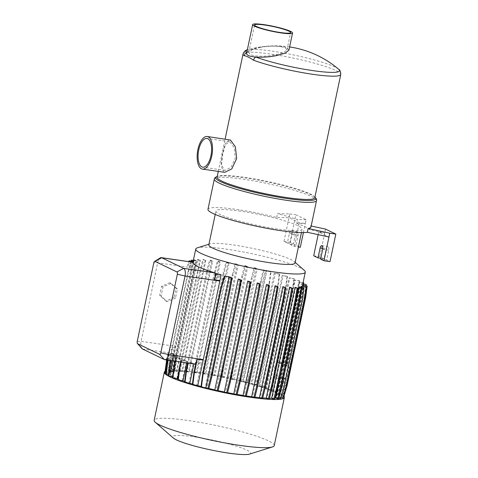 <?xml version="1.0" encoding="UTF-8"?>
<svg xmlns="http://www.w3.org/2000/svg" width="478" height="478" viewBox="0 0 478 478"><rect width="100%" height="100%" fill="white"/><g stroke="black" fill="none" stroke-linecap="round" stroke-linejoin="round"><path stroke-width="0.36" stroke-dasharray="2.39 1.79" d="M207.966 209.328A52.21 6.543 -168.1 0 1 237.142 209.513A52.21 6.543 -168.1 0 1 276.666 217.472L288.981 217.687L299.252 222.646L305.311 223.531L306.111 219.731L295.846 214.765L290.038 242.328L293.39 243.947L295.458 234.13A3.101 1.392 98.3 0 1 297.208 231.687A3.101 1.392 98.3 0 1 298.063 235.385L295.99 245.202L300.304 247.287M295.034 262.978A44.054 5.521 11.9 0 0 294.239 261.58A44.054 5.521 11.9 0 0 233.443 244.969A44.054 5.521 11.9 0 0 210.123 243.852A44.054 5.521 11.9 0 0 208.826 244.814M240.565 211.168A44.054 5.521 11.9 0 0 215.948 211.013A44.054 5.521 11.9 0 0 277.539 229.022A44.054 5.521 11.9 0 0 302.162 229.177A44.054 5.521 11.9 0 0 240.565 211.168M304.283 270.339A55.974 7.015 11.9 0 0 227.032 249.235A55.974 7.015 11.9 0 0 197.39 247.813M267.345 284.709L243.977 395.581A55.974 7.015 11.9 0 0 246.284 395.933M224.015 273.458L223.107 273.326L225.939 262.159L226.841 262.291L224.015 273.458L205.444 361.577L203.479 373.163L202.57 373.031L204.704 374.059A55.974 7.015 11.9 0 0 200.85 373.473A55.974 7.015 11.9 0 0 197.02 372.942L220.382 262.069A55.974 7.015 11.9 0 0 219.516 261.956L196.147 372.828A55.974 7.015 11.9 0 0 189.216 372.039L187.089 371.012L189.061 359.426L207.631 271.307L210.457 260.14L209.549 260.008L211.79 261.09A55.974 7.015 -168.1 0 1 212.585 261.167L189.216 372.039M211.79 261.09L188.428 371.962A55.974 7.015 11.9 0 0 182.482 371.52L180.379 370.504L182.345 358.918L200.915 270.799L203.748 259.632L202.839 259.5L205.146 260.612A55.974 7.015 -168.1 0 1 205.851 260.647L182.482 371.52M205.146 260.612L181.777 371.484A55.974 7.015 11.9 0 0 177.015 371.4L200.378 260.528A55.974 7.015 11.9 0 0 199.774 260.54L176.406 371.412A55.974 7.015 11.9 0 0 172.97 371.681L196.333 260.809A55.974 7.015 11.9 0 0 195.759 260.898L172.397 371.77A55.974 7.015 11.9 0 0 170.383 372.392L165.657 371.705L167.151 360.197L169.887 347.195L175.522 348.014L170.383 372.392M193.106 261.574L193.548 261.633A55.974 7.015 -168.1 0 1 193.745 261.52L175.522 348.014M193.548 261.633L192.993 264.262L188.691 263.635L189.258 261.699M192.957 262.297L192.993 264.262M220.095 274.414L219.486 277.318L216.94 273.96M201.047 386.481A55.974 7.015 11.9 0 0 205.289 387.592L200.987 386.965M228.651 276.72L205.289 387.592M230.276 277.132L206.908 388.005A55.974 7.015 11.9 0 0 208.868 388.489M218.088 390.645A55.974 7.015 11.9 0 1 216.026 390.179L239.388 279.307M227.594 392.647A55.974 7.015 11.9 0 1 225.437 392.211L248.805 281.339M258.216 283.161L234.853 394.033A55.974 7.015 11.9 0 0 237.082 394.434M283.723 382.472L283.293 382.263L284.081 378.522A8.156 3.663 -81.7 0 0 284.661 378.002L280.419 393.717L275.495 392.856A55.974 7.015 11.9 0 0 271.833 391.094L276.362 391.751L271.325 390.873L274.689 374.913C273.631 370.205 274.462 366.268 277.174 363.113L282.689 363.913A8.156 3.663 98.3 0 1 283.275 363.364L277.843 362.575L280.12 362.228L281.524 364.254L286.92 365.037L301.863 294.143L303.351 282.635M286.101 363.017A8.156 3.663 98.3 0 1 286.597 363.172A8.156 3.663 98.3 0 1 288.461 372.183A8.156 3.663 98.3 0 1 283.759 379.162A8.156 3.663 98.3 0 1 283.257 379.012A8.156 3.663 98.3 0 1 281.399 370.002A8.156 3.663 98.3 0 1 286.101 363.017L280.12 362.228M275.495 392.856L278.68 377.74L276.78 378.068L275.035 375.893L280.472 376.682A8.156 3.663 98.3 0 1 280.204 375.714L274.689 374.913M274.223 445.621A61.345 7.69 11.9 0 0 188.452 420.538A61.345 7.69 11.9 0 0 154.167 420.323M283.974 396.256A61.345 7.69 11.9 0 0 198.597 372.386A61.345 7.69 11.9 0 0 165.077 371.269M249.498 454.1A39.871 4.995 11.9 0 0 236.419 446.195A39.871 4.995 11.9 0 0 194.928 436.928A39.871 4.995 11.9 0 0 173.365 438.057M314.781 197.761A49.927 6.256 11.9 0 0 313.879 196.171A49.927 6.256 11.9 0 0 244.981 177.35A49.927 6.256 11.9 0 0 218.542 176.083A49.927 6.256 11.9 0 0 217.078 177.171M229.47 139.731L225.281 143.579L222.384 154.173L221.003 165.621L223.68 172.026L224.732 172.349M338.579 69.196A47.925 6.005 11.9 0 0 334.988 67.04A47.925 6.005 11.9 0 0 272.49 51.176A47.925 6.005 11.9 0 0 247.192 49.933M288.933 50.202L287.147 47.967C282.635 45.643 269.114 45.368 259.255 47.382C252.348 48.78 248.196 50.56 246.791 52.717L246.618 53.195M260.163 47.376C270.978 45.601 279.379 45.78 285.378 47.908L286.991 49.933L283.574 52.61L275.639 54.845C264.806 56.739 256.375 56.685 250.347 54.683L248.745 52.586L252.193 49.718L260.163 47.376M230.026 141.936L234.262 147.863L235.242 158.248L231.059 167.354L225.007 170.407L224.08 170.126L221.601 164.462L222.664 154.37L225.329 145.037L229.177 141.667L230.026 141.936M174.106 297.489L165.926 301.015L159.676 295.398L161.606 286.25L169.78 282.725L176.029 288.348L174.106 297.489L175.474 298.153L167.294 301.678L161.044 296.061L162.974 286.914L171.148 283.388L177.404 289.011L175.474 298.153M166.649 359.97L168.119 353.015L168.543 353.218L167.109 360.036M168.25 360.203L169.421 354.64L168.991 354.437L174.518 355.238L170.377 374.877L165.764 374.208M167.796 360.131L168.991 354.437M170.574 360.537L171.5 356.152L171.931 356.361L171.034 360.603M174.912 361.165L175.551 358.124L175.982 358.327L175.372 361.231M181.132 362.073L181.467 360.484L181.037 360.275L186.426 361.057L182.285 380.697L177.804 380.046M180.672 362.001L181.037 360.275M187.687 363.023L187.782 362.551L188.141 363.089M192.748 266.258L187.645 265.517L188.786 261.627M187.645 265.517L188.691 263.635M141.936 348.558A6.525 2.928 98.3 0 1 141.094 341.34L157.65 262.775A6.525 2.928 98.3 0 1 160.25 257.905M161.606 286.25L162.974 286.914M159.676 295.398L161.044 296.061M169.78 282.725L171.148 283.388M176.029 288.348L177.404 289.011M165.926 301.015L167.294 301.678M172.48 376.682L173.185 376.784L177.326 357.144A55.974 7.015 11.9 0 0 180.989 358.912L175.551 358.124M178.945 371.227L181.497 359.127L175.982 358.327M181.497 359.127A55.974 7.015 11.9 0 0 186.426 361.057M181.467 360.484L187.095 361.302A55.974 7.015 11.9 0 0 193.124 363.328L187.782 362.551M193.907 363.925L193.972 363.597L188.213 362.76M193.972 363.597A55.974 7.015 11.9 0 0 195.645 364.111L196.482 364.302L201.483 362.748L196.733 385.286L192.359 384.653M167.151 360.197L167.581 360.406L169.875 349.514L174.876 350.243L173.735 353.529A55.974 7.015 11.9 0 0 173.705 353.636A55.974 7.015 11.9 0 0 173.687 353.822L168.119 353.015M165.908 373.079L169.559 373.611L173.699 353.971L168.543 353.218M173.699 353.971A55.974 7.015 11.9 0 0 174.518 355.238M169.421 354.64L174.703 355.411A55.974 7.015 11.9 0 0 176.974 356.952L171.5 356.152M177.326 357.144L171.931 356.361M169.875 349.514A6.525 2.928 98.3 0 1 169.887 347.195M193.494 259.739L195.52 260.719L172.158 371.591L168.059 371L169.553 359.492L169.983 359.695L188.553 271.582L191.6 261.209M169.553 359.492L188.123 271.373L188.553 271.582M188.123 271.373L191.128 261.137M172.97 371.681L170.927 370.695L172.893 359.109L191.463 270.99L190.561 270.859L193.208 260.385M191.463 270.99L194.289 259.823L193.5 259.709M172.893 359.109L171.99 358.978L190.561 270.859M176.406 371.412L174.034 370.265L174.936 370.396L176.902 358.811L195.472 270.691L194.57 270.56L197.396 259.393L199.774 260.54M195.472 270.691L198.304 259.524L197.396 259.393M176.902 358.811L176 358.679L194.57 270.56M200.915 270.799L200.013 270.668L202.839 259.5M182.345 358.918L181.443 358.787L200.013 270.668M207.631 271.307L206.723 271.175L209.549 260.008M189.061 359.426L188.153 359.295L206.723 271.175M197.02 372.942L194.869 371.908L196.834 360.322L215.405 272.203L214.502 272.072L217.329 260.904L219.516 261.956M215.405 272.203L218.231 261.036L217.329 260.904M196.834 360.322L195.932 360.191L214.502 272.072M205.444 361.577L204.542 361.446L223.107 273.326M232.29 274.904L235.116 263.731L237.196 264.734L213.827 375.606L211.754 374.603L213.72 363.023L232.29 274.904L233.198 275.035L236.024 263.862L235.116 263.731M237.196 264.734A55.974 7.015 -168.1 0 1 238.211 264.92L214.849 375.792L212.656 374.734L214.628 363.155L233.198 275.035M214.628 363.155L213.72 363.023M241.766 276.75L244.593 265.583L246.606 266.557L223.244 377.429L221.23 376.455L223.196 364.869L241.766 276.75L242.669 276.882L245.501 265.714L244.593 265.583M246.606 266.557A55.974 7.015 -168.1 0 1 247.712 266.784L224.349 377.656L222.133 376.586L224.104 365.001L242.669 276.882M224.104 365.001L223.196 364.869M251.249 278.817L254.075 267.65L256.023 268.588L232.655 379.46L230.713 378.522L232.678 366.937L251.249 278.817L252.157 278.949L254.983 267.782L254.075 267.65M241.772 381.641L265.135 270.769A55.974 7.015 -168.1 0 1 266.76 271.175L243.398 382.047L247.694 382.675L250.998 371.43L269.568 283.311L269.138 283.101L270.632 271.594L266.132 270.942L242.77 381.814L239.92 380.745L241.772 381.641A55.974 7.015 11.9 0 0 233.862 379.735L231.621 378.654L233.587 367.068L252.157 278.949M233.587 367.068L232.678 366.937M240.828 380.876L242.794 369.291L241.886 369.159L260.456 281.04L263.282 269.873L265.135 270.769M242.794 369.291L261.364 281.172L260.456 281.04M261.364 281.172L264.191 270.004L263.282 269.873M269.568 283.311L271.062 271.803L270.632 271.594M250.998 371.43L250.574 371.221L269.138 283.101M277.772 285.414L279.26 273.906L274.252 273.183L250.89 384.055L255.897 384.778L259.201 373.533L277.772 285.414L278.202 285.623L279.69 274.115L279.26 273.906M274.252 273.183A55.974 7.015 -168.1 0 1 275.316 273.482L251.954 384.354L256.327 384.987L259.632 373.742L278.202 285.623M259.632 373.742L259.201 373.533M285.575 287.744L287.069 276.236L282.211 275.531L258.849 386.403L263.701 387.108L267.005 375.863L285.575 287.744L286.005 287.953L287.499 276.445L287.069 276.236M292.751 290.23L292.321 290.021L293.815 278.513L294.245 278.722L292.751 290.23L274.181 378.349L270.877 389.594L265.726 388.698A55.974 7.015 11.9 0 0 259.697 386.672L264.131 387.317L267.435 376.072L286.005 287.953M267.435 376.072L267.005 375.863M274.181 378.349L273.751 378.14L292.321 290.021M283.275 363.364L298.236 292.387L297.806 292.178L299.294 280.67L294.687 280L277.174 363.113M298.236 292.387L299.724 280.873L299.294 280.67M303.058 282.737L299.21 282.181L281.721 365.174L287.194 365.975L302.293 294.352L303.626 284.034M302.293 294.352L301.863 294.143M276.362 391.751L280.472 376.682M279.666 380.5L279.236 380.297L280.204 375.714M287.194 365.975A8.156 3.663 -81.7 0 0 286.92 365.037M282.689 363.913L297.806 292.178M283.801 396.854L279.122 396.029A55.974 7.015 11.9 0 0 278.304 394.762L282.922 395.437L286.226 384.187L304.797 296.073L304.367 295.864L305.854 284.356M304.797 296.073L306.141 285.689M286.226 384.187L285.796 383.983L304.367 295.864M305.675 297.489L305.245 297.286L306.733 285.778M287.105 385.609L286.675 385.405L305.245 297.286M304.898 298.571L304.468 298.362L305.962 286.854M286.328 386.69L285.898 386.481L304.468 298.362M283.926 387.395L283.496 387.192L302.066 299.073L303.554 287.565M302.496 299.276L302.066 299.073M299.891 287.176L276.529 398.049L278.662 399.076M276.529 398.049L278.835 398.383M280.622 398.64L280.192 398.437L283.496 387.192M283.024 397.935L282.594 397.726L285.898 386.481M283.37 396.65L286.675 385.405M282.922 395.437L282.492 395.228L285.796 383.983M279.989 393.508L283.293 382.263M284.081 378.522L278.68 377.74M283.759 379.162L276.78 378.068M271.833 391.094L275.035 375.893M275.931 391.542L279.236 380.297M270.446 389.385L273.751 378.14M264.131 387.317L263.701 387.108M256.327 384.987L255.897 384.778M247.694 382.675L247.269 382.466L250.574 371.221M242.77 381.814L247.269 382.466M264.191 270.004L266.132 270.942M239.92 380.745L241.886 369.159M231.621 378.654L230.713 378.522M222.133 376.586L221.23 376.455M212.656 374.734L211.754 374.603M202.57 373.031L204.542 361.446M194.869 371.908L193.96 371.776L195.932 360.191M187.089 371.012L186.187 370.88L188.153 359.295M180.379 370.504L179.477 370.372L181.443 358.787M174.034 370.265L176 358.679M170.927 370.695L170.019 370.564L171.99 358.978M172.158 371.591L170.019 370.564M193.351 260.408L195.52 260.719M168.059 371L168.489 371.209L169.983 359.695M165.657 371.705L166.087 371.914L167.581 360.406M174.876 350.243L170.186 372.505L166.087 371.914M170.186 372.505A55.974 7.015 11.9 0 0 169.571 373.276A55.974 7.015 11.9 0 0 169.547 373.461L173.687 353.822M169.547 373.461L164.886 372.786M169.559 373.611A55.974 7.015 11.9 0 0 170.377 374.877M174.703 355.411L170.568 375.051L168.417 374.74M170.568 375.051A55.974 7.015 11.9 0 0 172.839 376.592L176.974 356.952M172.839 376.592L168.268 375.929M173.185 376.784A55.974 7.015 11.9 0 0 176.848 378.552L180.989 358.912M172.319 377.895L176.848 378.552M177.936 379.012A55.974 7.015 11.9 0 0 182.285 380.697M187.095 361.302L186.761 362.886M184.651 381.534A55.974 7.015 11.9 0 0 188.983 382.968L193.124 363.328M184.55 382.322L188.983 382.968M192.437 384.037A55.974 7.015 11.9 0 0 196.733 385.286M196.201 361.983L201.483 362.748M290.271 287.284L266.903 398.156L269.21 399.267M283.621 286.806L260.253 397.678L262.5 398.76M275.896 285.94L252.533 396.812L254.72 397.863M243.977 395.581L246.11 396.609M234.853 394.033L236.933 395.037M225.437 392.211L227.456 393.185M216.026 390.179L217.968 391.118M206.908 388.005L208.761 388.895M219.486 277.318L214.879 276.648M193.136 261.43L193.745 261.52M172.397 371.77L168.489 371.209M193.321 260.546L195.759 260.898M194.289 259.823L196.333 260.809M198.304 259.524L200.378 260.528M174.936 370.396L177.015 371.4M181.777 371.484L179.477 370.372M203.748 259.632L205.851 260.647M188.428 371.962L186.187 370.88M210.457 260.14L212.585 261.167M196.147 372.828L193.96 371.776M218.231 261.036L220.382 262.069M204.704 374.059L228.066 263.187L225.939 262.159M226.841 262.291L229.01 263.336A55.974 7.015 11.9 0 0 228.066 263.187M203.479 373.163L205.648 374.208L229.01 263.336M236.024 263.862L238.211 264.92M245.501 265.714L247.712 266.784M254.983 267.782L257.224 268.863A55.974 7.015 11.9 0 0 256.023 268.588M233.862 379.735L257.224 268.863M271.062 271.803L266.76 271.175M279.69 274.115L275.316 273.482M287.499 276.445L283.066 275.8A55.974 7.015 11.9 0 0 282.211 275.531M259.697 386.672L283.066 275.8M265.726 388.698L289.088 277.826L293.815 278.513M294.245 278.722L289.764 278.071A55.974 7.015 11.9 0 0 289.088 277.826M270.877 389.594L266.395 388.943L289.764 278.071M299.724 280.873L295.201 280.216A55.974 7.015 11.9 0 0 294.687 280M277.843 362.575L295.201 280.216M281.524 364.254L298.858 281.984L303.088 282.6M299.21 282.181A55.974 7.015 11.9 0 0 298.858 281.984M281.721 365.174C282.068 369.894 281.219 373.904 279.182 377.208L284.661 378.002M280.419 393.717L275.848 393.053L279.182 377.208M302.813 283.914L301.481 283.717L278.118 394.589L282.492 395.228M302.783 284.051L301.672 283.89A55.974 7.015 11.9 0 0 301.481 283.717M278.304 394.762L301.672 283.89M279.122 396.029L302.55 285.169M283.358 396.794L279.134 396.178L302.496 285.306M301.863 286.262L278.501 397.134L282.594 397.726M301.481 287.26L278.304 397.248L280.921 397.63M299.652 286.997L276.29 397.869L280.192 398.437M295.637 287.356L272.275 398.228L274.653 399.375M266.903 398.156A55.974 7.015 11.9 0 0 269.467 398.24M260.253 397.678A55.974 7.015 11.9 0 0 262.715 397.893M252.533 396.812A55.974 7.015 11.9 0 0 254.911 397.104M213.827 375.606A55.974 7.015 11.9 0 0 205.648 374.208M223.244 377.429A55.974 7.015 11.9 0 0 214.849 375.792M232.655 379.46A55.974 7.015 11.9 0 0 224.349 377.656M250.89 384.055A55.974 7.015 11.9 0 0 243.398 382.047M258.849 386.403A55.974 7.015 11.9 0 0 251.954 384.354M271.325 390.873A55.974 7.015 11.9 0 0 266.395 388.943M278.118 394.589A55.974 7.015 11.9 0 0 275.848 393.053M278.501 397.134A55.974 7.015 11.9 0 0 279.116 396.364A55.974 7.015 11.9 0 0 279.134 396.178M276.29 397.869A55.974 7.015 11.9 0 0 278.304 397.248M272.275 398.228A55.974 7.015 11.9 0 0 274.987 398.055M276.666 217.472L277.467 213.672L289.782 213.887L283.974 241.45L287.332 243.069L289.399 233.246A3.101 1.392 98.3 0 1 291.144 230.808A3.101 1.392 98.3 0 1 292.004 234.507L289.931 244.324L295.99 245.202M287.332 243.069L293.39 243.947M289.931 244.324L294.245 246.409L298.403 247.012M283.974 241.45L290.038 242.328M313.693 255.796L319.752 256.68L324.066 258.759L326.133 248.942A3.101 1.392 98.3 0 1 327.878 246.505A3.101 1.392 98.3 0 1 328.739 250.197L326.665 260.02L330.023 261.639M320.786 258.287L324.066 258.759M320.607 259.136L326.665 260.02M303.399 232.613L305.311 223.531L296.695 223.375L297.495 219.575A52.21 6.543 -168.1 0 0 277.467 213.672M294.245 246.409L299.252 222.646M296.695 223.375A52.21 6.543 -168.1 0 1 309.636 229.625L324.759 232.917L318.701 232.039L328.972 236.998M318.701 232.039L318.151 234.644M325.56 229.117L319.752 256.68M289.782 213.887L295.846 214.765M306.111 219.731L297.495 219.575M309.636 229.625L310.437 225.825A52.21 6.543 -168.1 0 1 310.945 227.062M310.437 225.825L311.172 225.986M316.514 200.611A52.21 6.543 11.9 0 0 243.517 179.262A52.21 6.543 11.9 0 0 214.341 179.077M314.978 197.133A51.23 6.423 11.9 0 0 244.276 177.816A51.23 6.423 11.9 0 0 217.149 176.519M243.051 53.906A49.927 6.256 -168.1 0 1 270.954 54.086A49.927 6.256 -168.1 0 1 340.76 74.496M192.455 267.829L157.65 262.775L153.796 262.864M137.24 341.423L141.094 341.34L175.898 346.389M164.408 359.575L195.645 364.111M142.498 348.994L173.735 353.529M289.399 233.246L295.458 234.13M292.004 234.507L298.063 235.385M322.799 248.458L326.133 248.942M322.674 249.319L328.739 250.197M215.225 214.449L215.948 211.013M210.123 243.852L208.952 244.216M218.542 176.083L217.221 176.496M218.291 171.411L225.102 139.098M286.991 49.933L290.642 32.594M225.007 170.407L202.75 167.175M229.177 141.667L206.92 138.435M248.745 52.586L254.565 24.993M289.62 46.94A97.894 97.894 0 0 0 247.311 49.897M313.879 196.171L314.924 197.085M169.571 373.276L173.705 353.636M195.735 364.188L196.482 364.296M279.116 396.364L302.305 286.328M294.239 261.58L295.165 262.38M291.144 230.808L297.208 231.687M321.819 245.62L327.878 246.505M301.433 232.619L302.162 229.177"/><path stroke-width="0.72" d="M318.151 234.644L313.693 255.796L318.007 257.881L320.075 248.064A3.101 1.392 98.3 0 1 321.819 245.62A3.101 1.392 98.3 0 1 322.674 249.319L320.607 259.136L323.965 260.761L328.972 236.998L307.354 232.29A52.21 6.543 -168.1 0 1 280.962 230.677A52.21 6.543 -168.1 0 1 207.966 209.328L214.341 179.077A52.21 6.543 11.9 0 0 287.338 200.425A52.21 6.543 11.9 0 0 316.514 200.611C316.836 199.625 316.322 198.466 314.978 197.133A51.23 6.423 11.9 0 1 287.278 198.579A51.23 6.423 11.9 0 1 233.957 186.677A51.23 6.423 11.9 0 1 217.149 176.519C215.381 177.195 214.443 178.049 214.341 179.077M215.225 214.449L208.826 244.814A44.054 5.521 11.9 0 0 270.417 262.822A44.054 5.521 11.9 0 0 295.034 262.978L301.433 232.619M208.952 244.216L197.39 247.813A55.974 7.015 11.9 0 0 195.747 249.038A55.974 7.015 11.9 0 0 274.014 271.922A55.974 7.015 11.9 0 0 305.299 272.125A55.974 7.015 11.9 0 0 304.283 270.339L295.165 262.38M246.284 395.933A55.974 7.015 11.9 0 0 247.831 396.166A55.974 7.015 11.9 0 0 251.667 396.698L275.029 285.826A55.974 7.015 11.9 0 0 275.896 285.94L278.082 286.991L276.117 298.577L275.209 298.445L277.18 286.86L278.082 286.991M216.94 273.96L214.873 272.878A55.974 7.015 -168.1 0 1 192.933 262.404L195.747 249.038M221.159 274.719A55.974 7.015 -168.1 0 1 220.095 274.414L215.721 273.78L221.159 274.719L219.922 280.58L214.449 279.785L216.152 273.99M203.168 360.083L197.796 385.591L192.359 384.653L193.847 373.145L194.277 373.354L197.253 359.223L203.168 360.083L219.922 280.58M197.796 385.591A55.974 7.015 11.9 0 0 201.047 386.481M205.916 387.825L207.858 388.763L210.684 377.596L211.593 377.728L230.157 289.608L232.129 278.023L230.276 277.132A55.974 7.015 -168.1 0 1 228.651 276.72L224.349 276.093L229.279 276.953L205.916 387.825L201.417 387.174L202.905 375.666L221.475 287.547L224.78 276.302M208.868 388.489A55.974 7.015 11.9 0 0 214.825 389.905L238.187 279.033A55.974 7.015 11.9 0 0 239.388 279.307L241.336 280.245L239.364 291.831L238.462 291.7L240.428 280.114L241.336 280.245M218.088 390.645A55.974 7.015 11.9 0 0 224.337 391.984L247.7 281.112A55.974 7.015 11.9 0 0 248.805 281.339L250.819 282.313L248.853 293.898L247.945 293.767L249.91 282.181L250.819 282.313M227.594 392.647A55.974 7.015 11.9 0 0 233.832 393.848L236.024 394.906L238.851 383.738L257.421 295.619L259.387 284.034L260.295 284.165L258.216 283.161A55.974 7.015 -168.1 0 1 257.2 282.976L233.832 393.848M237.082 394.434A55.974 7.015 11.9 0 0 243.033 395.431L245.202 396.477L248.034 385.31L266.605 297.191L268.57 285.605L269.473 285.736L267.345 284.709A55.974 7.015 -168.1 0 1 266.401 284.559L243.033 395.431M165.077 371.269A61.345 7.69 11.9 0 0 164.312 372.171L154.167 420.323A61.345 7.69 11.9 0 0 155.272 422.271A61.345 7.69 11.9 0 0 239.938 445.4A61.345 7.69 11.9 0 0 272.418 446.96A61.345 7.69 11.9 0 0 274.223 445.621L284.368 397.469A61.345 7.69 11.9 0 0 283.974 396.256M164.312 372.171A61.345 7.69 11.9 0 0 250.084 397.254A61.345 7.69 11.9 0 0 284.368 397.469M155.272 422.271L173.365 438.057A39.871 4.995 11.9 0 0 228.388 453.09A39.871 4.995 11.9 0 0 249.498 454.1L272.418 446.96M218.291 171.411L217.078 177.171A49.927 6.256 11.9 0 0 286.884 197.587A49.927 6.256 11.9 0 0 314.781 197.761L340.76 74.496A49.927 6.256 -168.1 0 1 312.857 74.323A49.927 6.256 -168.1 0 1 253.567 60.222C249.223 57.336 246.098 55.824 244.186 55.687A49.927 6.256 -168.1 0 1 243.051 53.906L225.102 139.098M202.469 169.11L224.732 172.349L231.788 168.907L236.652 158.594L235.373 146.782L230.426 140.036L207.201 136.499A16.479 7.397 -81.7 0 0 197.701 150.6A16.479 7.397 -81.7 0 0 201.465 168.8A16.479 7.397 -81.7 0 0 202.469 169.11A16.479 7.397 -81.7 0 0 211.969 155.009A16.479 7.397 -81.7 0 0 208.205 136.81A16.479 7.397 -81.7 0 0 207.201 136.499M246.791 52.717C245.925 55 248.93 56.452 255.802 57.067A47.925 6.005 11.9 0 0 312.72 70.601A47.925 6.005 11.9 0 0 338.579 69.196A97.894 97.894 0 0 0 289.62 46.94M253.567 60.222A3.914 2.982 -69.6 0 1 255.802 57.067C262.476 57.456 269.329 56.984 276.374 55.645L285.157 53.16L288.933 50.202L292.56 33A20.393 2.557 11.9 0 0 264.041 24.659A20.393 2.557 11.9 0 0 252.647 24.587A20.393 2.557 11.9 0 0 281.16 32.928A20.393 2.557 11.9 0 0 292.56 33M280.341 32.528A18.439 2.312 11.9 0 0 290.642 32.594A18.439 2.312 11.9 0 0 264.866 25.053A18.439 2.312 11.9 0 0 254.565 24.993A18.439 2.312 11.9 0 0 280.341 32.528M201.865 166.9A14.519 6.519 -81.7 0 0 202.75 167.175A14.519 6.519 -81.7 0 0 211.121 154.752A14.519 6.519 -81.7 0 0 207.805 138.71A14.519 6.519 -81.7 0 0 206.92 138.435A14.519 6.519 -81.7 0 0 198.549 150.863A14.519 6.519 -81.7 0 0 201.865 166.9M247.311 49.897A97.894 97.894 0 0 0 247.192 49.933L247.192 49.933A47.925 6.005 11.9 0 0 246.732 52.664M246.714 52.741A3.914 3.77 128.7 0 0 244.186 55.687M159.574 354.3A1.954 0.878 -81.7 0 0 160.793 352.8L177.35 274.241A1.954 0.878 -81.7 0 0 176.926 271.94L155.015 261.364A1.954 0.878 -81.7 0 0 154.573 261.406A1.954 0.878 -81.7 0 0 153.796 262.864L137.24 341.423A1.954 0.878 -81.7 0 0 137.497 343.592A1.954 0.878 -81.7 0 0 137.664 343.724L159.574 354.3L164.408 359.575L142.498 348.994A6.525 2.928 98.3 0 1 141.936 348.558L137.497 343.592M165.908 373.079L164.886 372.786L166.649 359.97M166.374 361.278L166.804 361.482L167.109 360.036M168.417 374.74L165.764 374.208L167.252 362.7L167.682 362.904L168.25 360.203M167.252 362.7L167.796 360.131M172.48 376.682L168.268 375.929L170.574 360.537M169.756 364.415L170.186 364.624L171.034 360.603M178.945 371.227L177.356 378.767L172.319 377.895L174.912 361.165M173.813 366.387L174.243 366.59L175.372 361.231M186.761 362.886L182.96 380.942L177.804 380.046L179.298 368.538L179.728 368.747L181.132 362.073M179.298 368.538L180.672 362.001M193.907 363.925L189.838 383.236L184.55 382.322L186.044 370.814L187.687 363.023M186.044 370.814L186.474 371.024L188.141 363.089M289.698 299.849L290.606 299.981L292.572 288.395L290.271 287.284A55.974 7.015 -168.1 0 1 289.56 287.248L266.198 398.12L268.301 399.136L271.128 387.969L289.698 299.849L291.664 288.264L292.572 288.395M271.128 387.969L272.036 388.1L290.606 299.981M254.911 397.104A55.974 7.015 11.9 0 0 259.464 397.6L261.591 398.628L264.418 387.461L282.988 299.342L283.896 299.473L285.862 287.887L283.621 286.806A55.974 7.015 11.9 0 1 282.827 286.728L285.862 287.887M282.988 299.342L284.954 287.756M264.418 387.461L265.326 387.592L283.896 299.473M257.546 386.696L254.72 397.863L253.812 397.732L256.638 386.565L257.546 386.696L276.117 298.577M256.638 386.565L275.209 298.445M266.605 297.191L267.507 297.322L269.473 285.736M248.034 385.31L248.936 385.441L267.507 297.322M257.421 295.619L258.329 295.751L260.295 284.165M238.851 383.738L239.759 383.87L258.329 295.751M224.337 391.984L226.548 393.053L229.374 381.886L230.282 382.018L248.853 293.898M229.374 381.886L247.945 293.767M220.8 379.95L217.968 391.118L217.066 390.986L219.892 379.819L220.8 379.95L239.364 291.831M219.892 379.819L238.462 291.7M210.684 377.596L229.255 289.477L230.157 289.608M229.255 289.477L231.221 277.891L232.129 278.023M201.417 387.174L200.987 386.965L202.475 375.457L221.045 287.338L224.349 276.093M221.045 287.338L221.475 287.547M202.475 375.457L202.905 375.666M154.573 261.406L160.25 257.905A6.525 2.928 98.3 0 1 161.325 257.642A6.525 2.928 98.3 0 1 161.725 257.762L183.636 268.343A6.525 2.928 98.3 0 1 185.04 276.003L168.483 354.562A6.525 2.928 98.3 0 1 164.808 359.701A6.525 2.928 98.3 0 1 164.408 359.575M197.253 359.223A6.525 2.928 98.3 0 1 196.201 361.983L193.847 373.145M214.449 279.785L215.721 273.78M188.786 261.627L189.025 260.833L193.106 261.574M189.258 261.699L189.455 261.042M191.6 261.209L191.857 260.337L193.321 260.546M191.128 261.137L191.427 260.128L191.857 260.337M193.208 260.385L193.494 259.739M303.626 284.034L303.781 282.845L303.088 282.6M306.141 285.689L306.284 284.559L302.813 283.914M283.358 396.794L283.801 396.854L287.105 385.609L305.675 297.489L307.163 285.981L302.55 285.169M280.921 397.63L283.024 397.935L286.328 386.69L304.898 298.571L306.392 287.063L301.863 286.262A55.974 7.015 -168.1 0 1 301.666 286.376L301.481 287.26M278.835 398.383L280.622 398.64L283.926 387.395L302.496 299.276L303.984 287.768L299.652 286.997A55.974 7.015 11.9 0 1 299.079 287.087L302.024 288.204L299.891 287.176L303.984 287.768M274.987 398.055A55.974 7.015 11.9 0 0 275.716 397.959L277.754 398.945L280.586 387.778L299.15 299.658L300.059 299.79L302.024 288.204M299.15 299.658L301.122 288.073M280.586 387.778L281.488 387.909L300.059 299.79M276.571 388.076L277.479 388.208L274.653 399.375L273.745 399.244L276.571 388.076L295.141 299.957L296.049 300.088L298.015 288.503L295.637 287.356A55.974 7.015 11.9 0 1 295.034 287.368L298.015 288.503M295.141 299.957L297.107 288.371M277.479 388.208L296.049 300.088M277.754 398.945L278.662 399.076L281.488 387.909M191.427 260.128L193.351 260.408M165.316 372.995L166.804 361.482M166.195 374.411L167.682 362.904M168.698 376.132L170.186 364.624M172.749 378.098L174.243 366.59M177.356 378.767A55.974 7.015 11.9 0 0 177.936 379.012M178.234 380.255L179.728 368.747M182.96 380.942A55.974 7.015 11.9 0 0 184.651 381.534M184.98 382.531L186.474 371.024M189.838 383.236A55.974 7.015 11.9 0 0 192.437 384.037M192.789 384.862L194.277 373.354M231.221 277.891L229.279 276.953M207.858 388.763L208.761 388.895L211.593 377.728M226.548 393.053L227.456 393.185L230.282 382.018M236.024 394.906L236.933 395.037L239.759 383.87M245.202 396.477L246.11 396.609L248.936 385.441M261.591 398.628L262.5 398.76L265.326 387.592M268.301 399.136L269.21 399.267L272.036 388.1M291.664 288.264L289.56 287.248M259.464 397.6L282.827 286.728M277.18 286.86L275.029 285.826M253.812 397.732L251.667 396.698M268.57 285.605L266.401 284.559M259.387 284.034L257.2 282.976M249.91 282.181L247.7 281.112M240.428 280.114L238.187 279.033M217.066 390.986L214.825 389.905M189.025 260.833L193.136 261.43M303.781 282.845L303.058 282.737M306.284 284.559L302.783 284.051M307.163 285.981L302.52 285.306M306.392 287.063L301.666 286.376M275.716 397.959L299.079 287.087M273.745 399.244L271.671 398.24L295.034 287.368M269.467 398.24A55.974 7.015 11.9 0 0 271.671 398.24M262.715 397.893A55.974 7.015 11.9 0 0 266.198 398.12M298.403 247.012L300.304 247.287L303.399 232.613M318.007 257.881L320.786 258.287M323.965 260.761L330.023 261.639L335.831 234.077L329.772 233.198L308.155 228.49L307.354 232.29M311.172 225.986L325.56 229.117L335.831 234.077M328.972 236.998L329.772 233.198M316.514 200.611L310.945 227.062A52.21 6.543 -168.1 0 1 308.155 228.49M137.664 343.724L142.498 348.994M160.793 352.8L168.483 354.562L203.287 359.617M219.844 281.058L185.04 276.003L177.35 274.241M214.873 272.878L183.636 268.343L176.926 271.94M192.957 262.297L161.725 257.762L155.015 261.364M320.075 248.064L322.799 248.458M246.618 53.195L252.647 24.587M247.192 49.933C245.746 49.903 244.366 51.23 243.051 53.906M338.579 69.196C339.912 69.746 340.635 71.515 340.76 74.496M164.808 359.701L195.735 364.188M161.325 257.642L192.969 262.237M302.305 286.328L305.299 272.125"/></g></svg>
